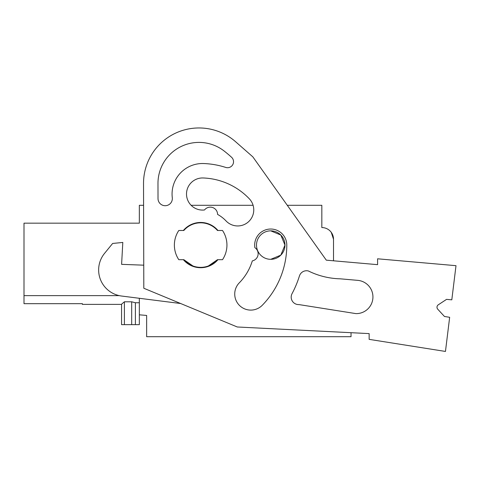 <?xml version="1.0" encoding="UTF-8"?>
<svg xmlns="http://www.w3.org/2000/svg" width="480" height="480" viewBox="0 0 480 480"><rect width="100%" height="100%" fill="white"/><g stroke="black" fill="none" stroke-linecap="round" stroke-linejoin="round"><path stroke-width="0.72" d="M139.338 298.29L139.338 314.814L146.64 315.45L146.64 336.696L351.036 336.696L351.036 332.694M444.462 316.476L437.76 309.21A2.922 2.922 0 0 1 438.306 304.794A2.922 2.922 0 0 0 437.76 309.21L444.462 316.476L449.658 317.298L445.458 351.444L369.144 339.36L369.144 333.606L237.282 326.988L143.808 288.252L143.526 183.588L143.586 205.296L139.338 205.296L139.338 223.164L24 223.164L24 303.672L82.398 303.672L82.398 304.386L82.398 303.672L24 303.672M191.13 205.296L253.092 205.296A16.062 16.062 0 0 0 249.342 198.822A16.062 16.062 0 0 1 248.766 221.532A16.062 16.062 0 0 1 226.056 220.95A35.04 35.04 0 0 0 217.584 214.404A7.302 7.302 0 0 0 204.516 209.964A16.062 16.062 0 0 1 186.522 194.7A16.062 16.062 0 0 1 203.172 177.972A67.158 67.158 0 0 1 249.342 198.822A67.158 67.158 0 0 0 203.172 177.972M287.28 205.296L321.834 205.296L321.834 227.562A11.682 11.682 0 0 1 333.516 239.238L331.236 232.308M333.516 239.238L333.516 260.802L377.586 264.66L377.586 258.798L456 265.68L451.806 299.826L446.562 299.364L438.306 304.794L446.562 299.364M24 295.626L119.232 295.626L24 295.626M270.738 230.85L280.8 235.026L284.97 245.088L280.8 255.15L270.738 259.32A14.232 14.232 0 0 1 256.5 245.088A14.232 14.232 0 0 1 270.738 230.85A14.232 14.232 0 0 1 284.97 245.088A14.232 14.232 0 0 1 270.738 259.32M192.918 265.962L183.84 259.686A22.266 22.266 0 0 0 217.47 259.686L208.398 265.962M131.682 301.8L131.682 324.648L121.566 324.648L121.566 304.182L124.392 301.8L131.682 301.8L135.396 302.748L139.338 302.748M82.398 303.672L82.398 304.386L82.398 303.672M131.682 324.648L135.396 324.648L135.396 302.748M135.396 324.648L139.338 324.648L139.338 314.814M183.846 259.686L178.806 259.686A26.28 26.28 0 0 1 178.806 230.484L183.846 230.484A22.266 22.266 0 0 1 217.47 230.484L222.51 230.484A26.28 26.28 0 0 1 222.51 259.686L217.47 259.686M82.398 295.626L119.232 295.626M124.392 324.648L124.392 301.8M143.526 183.588A55.482 55.482 0 0 1 235.596 141.732L252.84 156.858L326.298 260.166L377.586 264.66M183.366 230.484A22.632 22.632 0 0 1 217.95 230.484M217.95 259.686A22.632 22.632 0 0 1 183.366 259.686M252.312 260.892A54.018 54.018 0 0 1 238.98 283.158A16.062 16.062 0 0 0 239.736 305.694A16.062 16.062 0 0 0 262.278 305.262A86.13 86.13 0 0 0 286.788 245.088A16.062 16.062 0 0 0 269.436 229.08A16.062 16.062 0 0 0 254.874 247.662A7.302 7.302 0 0 1 252.312 260.892M172.284 197.694A7.158 7.158 0 0 1 165.618 205.698A7.158 7.158 0 0 1 158.016 198.57L157.974 183.546A41.022 41.022 0 0 1 224.442 151.248A129.534 129.534 0 0 1 231.57 157.278A5.994 5.994 0 0 1 225.708 167.424A81.642 81.642 0 0 0 203.712 163.536A30.492 30.492 0 0 0 172.29 197.688M299.442 275.964A7.458 7.458 0 0 1 308.376 270.966A76.086 76.086 0 0 0 340.29 278.826L357.732 280.356A16.662 16.662 0 0 1 372.912 297.864A16.662 16.662 0 0 1 355.914 313.614L298.986 304.59A7.458 7.458 0 0 1 292.056 293.646A102.072 102.072 0 0 0 299.436 275.964M180.666 303.528L121.62 296.04A26.28 26.28 0 0 1 104.568 253.344L112.638 243.462L122.808 242.436L121.602 264.348L143.742 265.176M121.566 304.386L82.398 304.386"/></g></svg>

